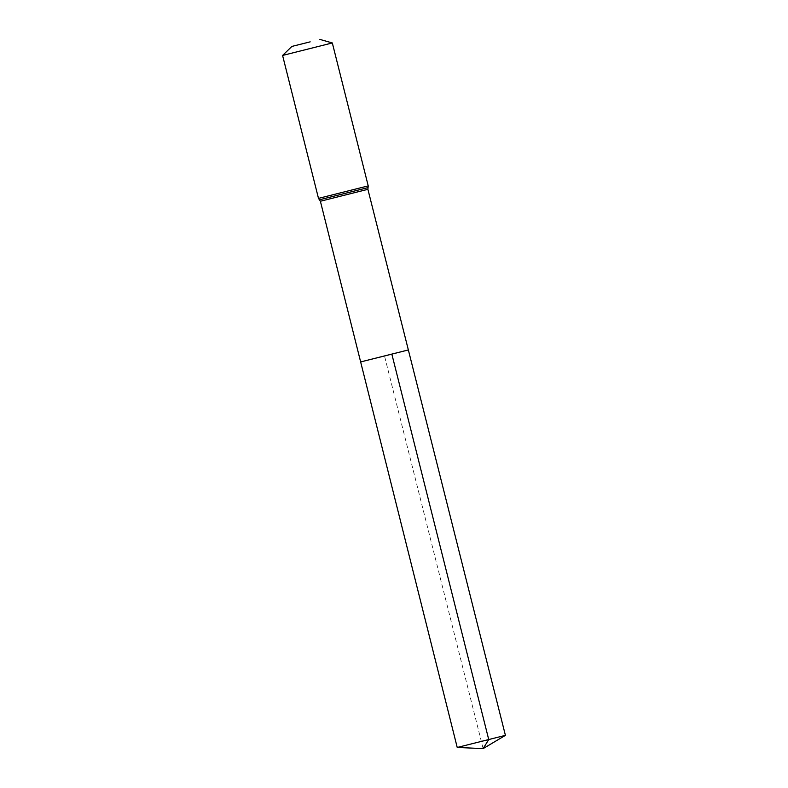 <?xml version="1.0" encoding="UTF-8"?>
<svg xmlns="http://www.w3.org/2000/svg" width="788" height="788" viewBox="0 0 788 788"><rect width="100%" height="100%" fill="white"/><g stroke="black" fill="none" stroke-linecap="round" stroke-linejoin="round"><path stroke-width="0.59" stroke-dasharray="3.94 2.96" d="M360.648 361.928L408.351 349.941M282.587 55.446L332.319 42.946M457.227 747.457L505.413 735.362M483.133 748.6L384.514 355.979M320.391 201.245L367.897 189.317M318.49 198.379L368.223 185.889M319.435 199.807L368.065 187.603"/><path stroke-width="1.18" d="M391.843 354.127L360.648 361.928L408.351 349.941L360.648 361.928L457.227 747.457L505.413 735.362L408.351 349.941L391.843 354.127M310.176 41.853L291.885 46.423L310.176 41.853M319.859 39.4L332.319 42.946L282.587 55.446L318.49 198.379L320.391 201.245L360.648 361.928M384.514 355.979L391.843 354.127L488.737 739.587L483.133 748.6L505.413 735.362M332.319 42.946L368.223 185.889L367.897 189.317L320.391 201.245M368.223 185.889L318.49 198.379M368.065 187.603L319.435 199.807M367.897 189.317L408.351 349.941M291.885 46.423L282.587 55.446M483.133 748.6L457.237 747.457"/></g></svg>
